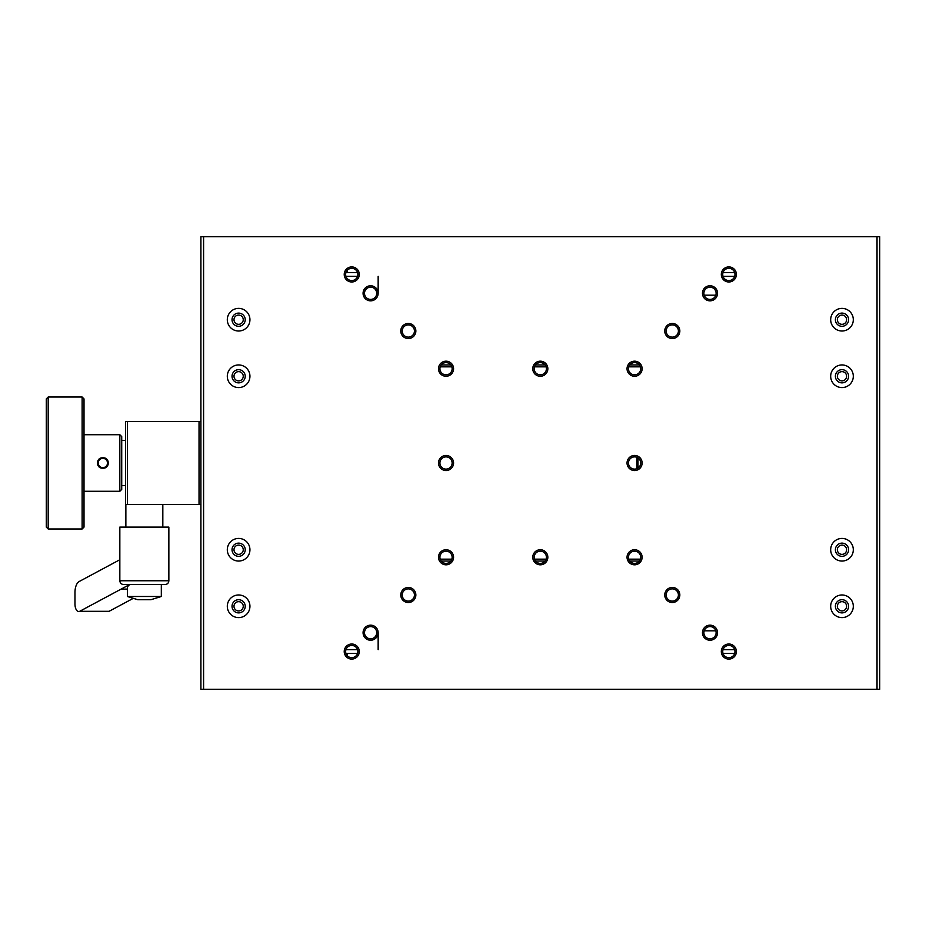 <?xml version="1.0" encoding="UTF-8"?>
<svg xmlns="http://www.w3.org/2000/svg" width="926" height="926" viewBox="0 0 926 926"><rect width="100%" height="100%" fill="white"/><g stroke="black" fill="none" stroke-linecap="round" stroke-linejoin="round"><path stroke-width="1.39" d="M48.187 397.011L46.3 398.898L46.3 527.102L48.187 528.989L48.187 397.011L82.125 397.011L82.125 528.989L48.187 528.989M82.125 528.989L84.011 527.102L84.011 398.898L82.125 397.011M84.011 434.722L119.836 434.722L119.836 491.278L121.723 489.403L121.723 436.597L119.836 434.722M102.867 468.174C95.679 468.753 95.633 457.282 102.855 457.826C110.055 457.236 110.101 468.73 102.867 468.174M102.867 467.642A4.642 4.642 0 0 0 106.884 460.685A4.642 4.642 0 0 0 98.851 460.685A4.642 4.642 0 0 0 102.867 467.642M121.723 440.371L125.496 440.371M636.845 468.683L636.845 457.317M637.979 468.081L637.979 457.919M357.563 653.432L345.942 653.432M734.677 653.432L723.044 653.432M734.677 649.67L723.044 649.67M715.821 630.814L704.188 630.814M877.026 236.732L203.593 236.732L203.593 689.268L877.026 689.268L877.026 236.732L879.7 236.732L879.7 689.268L877.026 689.268M841.989 387.577A11.309 11.309 0 0 1 832.196 370.608A11.309 11.309 0 0 1 851.793 370.608A11.309 11.309 0 0 1 841.989 387.577M238.619 331.01A11.309 11.309 0 0 1 228.826 314.041A11.309 11.309 0 0 1 248.423 314.041A11.309 11.309 0 0 1 238.619 331.01M841.989 331.01A11.309 11.309 0 0 1 832.196 314.041A11.309 11.309 0 0 1 851.793 314.041A11.309 11.309 0 0 1 841.989 331.01M238.619 387.577A11.309 11.309 0 0 1 228.826 370.608A11.309 11.309 0 0 1 248.423 370.608A11.309 11.309 0 0 1 238.619 387.577M841.989 617.607A11.309 11.309 0 0 1 832.196 600.638A11.309 11.309 0 0 1 851.793 600.638A11.309 11.309 0 0 1 841.989 617.607M841.989 561.052A11.309 11.309 0 0 1 832.196 544.083A11.309 11.309 0 0 1 851.793 544.083A11.309 11.309 0 0 1 841.989 561.052M238.619 561.052A11.309 11.309 0 0 1 228.826 544.083A11.309 11.309 0 0 1 248.423 544.083A11.309 11.309 0 0 1 238.619 561.052M238.619 617.607A11.309 11.309 0 0 1 228.826 600.638A11.309 11.309 0 0 1 248.423 600.638A11.309 11.309 0 0 1 238.619 617.607M672.288 602.525A7.547 7.547 0 0 1 665.759 591.216A7.547 7.547 0 0 1 678.827 591.216A7.547 7.547 0 0 1 672.288 602.525M709.999 640.236A7.547 7.547 0 0 1 703.471 628.928A7.547 7.547 0 0 1 716.539 628.928A7.547 7.547 0 0 1 709.999 640.236M728.855 659.092A7.547 7.547 0 0 1 722.326 647.783A7.547 7.547 0 0 1 735.394 647.783A7.547 7.547 0 0 1 728.855 659.092M634.588 470.547A7.547 7.547 0 0 1 628.048 459.227A7.547 7.547 0 0 1 641.116 459.227A7.547 7.547 0 0 1 634.588 470.547M634.588 564.814A7.547 7.547 0 0 1 628.048 553.505A7.547 7.547 0 0 1 641.116 553.505A7.547 7.547 0 0 1 634.588 564.814M540.309 564.814A7.547 7.547 0 0 1 533.77 553.505A7.547 7.547 0 0 1 546.838 553.505A7.547 7.547 0 0 1 540.309 564.814M446.031 564.814A7.547 7.547 0 0 1 439.503 553.505A7.547 7.547 0 0 1 452.559 553.505A7.547 7.547 0 0 1 446.031 564.814M408.32 602.525A7.547 7.547 0 0 1 401.791 591.216A7.547 7.547 0 0 1 414.848 591.216A7.547 7.547 0 0 1 408.32 602.525M634.588 376.269A7.547 7.547 0 0 1 628.048 364.948A7.547 7.547 0 0 1 641.116 364.948A7.547 7.547 0 0 1 634.588 376.269M672.288 338.557A7.547 7.547 0 0 1 665.759 327.237A7.547 7.547 0 0 1 678.827 327.237A7.547 7.547 0 0 1 672.288 338.557M709.999 300.846A7.547 7.547 0 0 1 703.471 289.537A7.547 7.547 0 0 1 716.539 289.537A7.547 7.547 0 0 1 709.999 300.846M728.855 281.99A7.547 7.547 0 0 1 722.326 270.681A7.547 7.547 0 0 1 735.394 270.681A7.547 7.547 0 0 1 728.855 281.99M540.309 376.269A7.547 7.547 0 0 1 533.77 364.948A7.547 7.547 0 0 1 546.838 364.948A7.547 7.547 0 0 1 540.309 376.269M446.031 376.269A7.547 7.547 0 0 1 439.503 364.948A7.547 7.547 0 0 1 452.559 364.948A7.547 7.547 0 0 1 446.031 376.269M408.32 338.557A7.547 7.547 0 0 1 401.791 327.237A7.547 7.547 0 0 1 414.848 327.237A7.547 7.547 0 0 1 408.32 338.557M370.608 300.846A7.547 7.547 0 0 1 364.08 289.537A7.547 7.547 0 0 1 377.137 289.537A7.547 7.547 0 0 1 370.608 300.846M351.753 281.99A7.547 7.547 0 0 1 345.224 270.681A7.547 7.547 0 0 1 358.281 270.681A7.547 7.547 0 0 1 351.753 281.99M446.031 470.547A7.547 7.547 0 0 1 439.503 459.227A7.547 7.547 0 0 1 452.559 459.227A7.547 7.547 0 0 1 446.031 470.547M370.608 640.236A7.547 7.547 0 0 1 364.08 628.928A7.547 7.547 0 0 1 377.137 628.928A7.547 7.547 0 0 1 370.608 640.236M351.753 659.092A7.547 7.547 0 0 1 345.224 647.783A7.547 7.547 0 0 1 358.281 647.783A7.547 7.547 0 0 1 351.753 659.092M203.593 236.732L200.907 236.732L200.907 689.268L203.593 689.268M672.288 601.101A6.112 6.112 0 0 0 677.589 591.934A6.112 6.112 0 0 0 666.998 591.934A6.112 6.112 0 0 0 672.288 601.101M709.999 638.813A6.112 6.112 0 0 0 715.3 629.645A6.112 6.112 0 0 0 704.709 629.645A6.112 6.112 0 0 0 709.999 638.813M728.855 657.668A6.112 6.112 0 0 0 734.156 648.501A6.112 6.112 0 0 0 723.565 648.501A6.112 6.112 0 0 0 728.855 657.668M634.588 469.112A6.112 6.112 0 0 0 639.878 459.944A6.112 6.112 0 0 0 629.286 459.944A6.112 6.112 0 0 0 634.588 469.112M634.588 563.39A6.112 6.112 0 0 0 639.878 554.223A6.112 6.112 0 0 0 629.286 554.223A6.112 6.112 0 0 0 634.588 563.39M540.309 563.39A6.112 6.112 0 0 0 545.599 554.223A6.112 6.112 0 0 0 535.008 554.223A6.112 6.112 0 0 0 540.309 563.39M446.031 563.39A6.112 6.112 0 0 0 451.321 554.223A6.112 6.112 0 0 0 440.741 554.223A6.112 6.112 0 0 0 446.031 563.39M408.32 601.101A6.112 6.112 0 0 0 413.609 591.934A6.112 6.112 0 0 0 403.03 591.934A6.112 6.112 0 0 0 408.32 601.101M634.588 374.833A6.112 6.112 0 0 0 639.878 365.666A6.112 6.112 0 0 0 629.286 365.666A6.112 6.112 0 0 0 634.588 374.833M672.288 337.122A6.112 6.112 0 0 0 677.589 327.954A6.112 6.112 0 0 0 666.998 327.954A6.112 6.112 0 0 0 672.288 337.122M709.999 299.411A6.112 6.112 0 0 0 715.3 290.243A6.112 6.112 0 0 0 704.709 290.243A6.112 6.112 0 0 0 709.999 299.411M728.855 280.566A6.112 6.112 0 0 0 734.156 271.387A6.112 6.112 0 0 0 723.565 271.387A6.112 6.112 0 0 0 728.855 280.566M540.309 374.833A6.112 6.112 0 0 0 545.599 365.666A6.112 6.112 0 0 0 535.008 365.666A6.112 6.112 0 0 0 540.309 374.833M446.031 374.833A6.112 6.112 0 0 0 451.321 365.666A6.112 6.112 0 0 0 440.741 365.666A6.112 6.112 0 0 0 446.031 374.833M408.32 337.122A6.112 6.112 0 0 0 413.609 327.954A6.112 6.112 0 0 0 403.03 327.954A6.112 6.112 0 0 0 408.32 337.122M370.608 299.411A6.112 6.112 0 0 0 375.898 290.243A6.112 6.112 0 0 0 365.319 290.243A6.112 6.112 0 0 0 370.608 299.411M351.753 280.566A6.112 6.112 0 0 0 357.042 271.387A6.112 6.112 0 0 0 346.463 271.387A6.112 6.112 0 0 0 351.753 280.566M446.031 469.112A6.112 6.112 0 0 0 451.321 459.944A6.112 6.112 0 0 0 440.741 459.944A6.112 6.112 0 0 0 446.031 469.112M370.608 638.813A6.112 6.112 0 0 0 375.898 629.645A6.112 6.112 0 0 0 365.319 629.645A6.112 6.112 0 0 0 370.608 638.813M351.753 657.668A6.112 6.112 0 0 0 357.042 648.501A6.112 6.112 0 0 0 346.463 648.501A6.112 6.112 0 0 0 351.753 657.668M841.989 382.866A6.598 6.598 0 0 1 836.271 372.97A6.598 6.598 0 0 1 847.707 372.97A6.598 6.598 0 0 1 841.989 382.866M238.619 326.299A6.598 6.598 0 0 1 232.912 316.403A6.598 6.598 0 0 1 244.337 316.403A6.598 6.598 0 0 1 238.619 326.299M841.989 326.299A6.598 6.598 0 0 1 836.271 316.403A6.598 6.598 0 0 1 847.707 316.403A6.598 6.598 0 0 1 841.989 326.299M238.619 382.866A6.598 6.598 0 0 1 232.912 372.97A6.598 6.598 0 0 1 244.337 372.97A6.598 6.598 0 0 1 238.619 382.866M841.989 612.896A6.598 6.598 0 0 1 836.271 603A6.598 6.598 0 0 1 847.707 603A6.598 6.598 0 0 1 841.989 612.896M841.989 556.329A6.598 6.598 0 0 1 836.271 546.433A6.598 6.598 0 0 1 847.707 546.433A6.598 6.598 0 0 1 841.989 556.329M238.619 556.329A6.598 6.598 0 0 1 232.912 546.433A6.598 6.598 0 0 1 244.337 546.433A6.598 6.598 0 0 1 238.619 556.329M238.619 612.896A6.598 6.598 0 0 1 232.912 603A6.598 6.598 0 0 1 244.337 603A6.598 6.598 0 0 1 238.619 612.896M200.907 421.515L199.032 421.515L199.032 504.485L200.907 504.485M199.032 421.515L125.496 421.515L125.496 504.485L199.032 504.485M127.383 421.515L127.383 504.485M162.826 504.485L162.826 527.102M841.989 380.899A4.642 4.642 0 0 1 837.972 373.954A4.642 4.642 0 0 1 846.005 373.954A4.642 4.642 0 0 1 841.989 380.899M238.619 324.332A4.642 4.642 0 0 1 234.602 317.386A4.642 4.642 0 0 1 242.635 317.386A4.642 4.642 0 0 1 238.619 324.332M841.989 324.332A4.642 4.642 0 0 1 837.972 317.386A4.642 4.642 0 0 1 846.005 317.386A4.642 4.642 0 0 1 841.989 324.332M238.619 380.899A4.642 4.642 0 0 1 234.602 373.954A4.642 4.642 0 0 1 242.635 373.954A4.642 4.642 0 0 1 238.619 380.899M841.989 610.94A4.642 4.642 0 0 1 837.972 603.983A4.642 4.642 0 0 1 846.005 603.983A4.642 4.642 0 0 1 841.989 610.94M841.989 554.373A4.642 4.642 0 0 1 837.972 547.416A4.642 4.642 0 0 1 846.005 547.416A4.642 4.642 0 0 1 841.989 554.373M238.619 554.373A4.642 4.642 0 0 1 234.602 547.416A4.642 4.642 0 0 1 242.635 547.416A4.642 4.642 0 0 1 238.619 554.373M238.619 610.94A4.642 4.642 0 0 1 234.602 603.983A4.642 4.642 0 0 1 242.635 603.983A4.642 4.642 0 0 1 238.619 610.94M168.856 580.764L168.856 527.102L119.836 527.102L119.836 580.764L168.856 580.764C168.636 583.056 167.374 584.306 165.083 584.538L123.69 584.538M441.216 561.052L450.846 561.052M535.494 561.052L545.113 561.052M629.773 561.052L639.391 561.052M378.155 276.33L378.155 293.299M378.155 632.701L378.155 649.67M161.321 584.538L161.321 596.494L127.383 596.494L127.383 586.806L129.652 584.538L79.717 611.299A7.547 3.773 90 0 1 78.745 611.554A7.547 3.773 90 0 1 74.971 604.007L74.971 592.455A11.309 5.66 90 0 1 79.161 581.528L119.836 559.732M132.846 598.578L109.106 611.299A7.547 3.773 90 0 1 108.134 611.554L78.745 611.554M376.604 292.118L376.604 294.491M376.604 631.509L376.604 633.882M357.563 276.33L345.942 276.33M357.563 649.67L345.942 649.67M127.383 596.494L137.812 599.724L150.88 599.724L161.321 596.494M704.188 295.186L715.821 295.186M734.677 276.33L723.044 276.33M345.942 272.568L357.563 272.568M723.044 272.568L734.677 272.568M640.398 366.835L628.766 366.835M546.12 366.835L534.487 366.835M451.842 366.835L440.22 366.835M347.343 655.782L347.343 653.432M127.383 589.086L121.167 589.086M109.106 611.299L79.717 611.299M347.343 270.218L347.343 272.568M84.011 491.278L119.836 491.278M121.723 485.629L125.496 485.629M125.867 504.485L125.867 527.102M441.216 364.948L450.846 364.948M535.494 364.948L545.113 364.948M629.773 364.948L639.391 364.948M119.836 580.764C120.067 583.056 121.318 584.306 123.609 584.538M150.88 599.724L147.616 599.724M141.076 599.724L137.812 599.724M640.398 559.165L628.766 559.165M546.12 559.165L534.487 559.165M451.842 559.165L440.22 559.165"/></g></svg>
